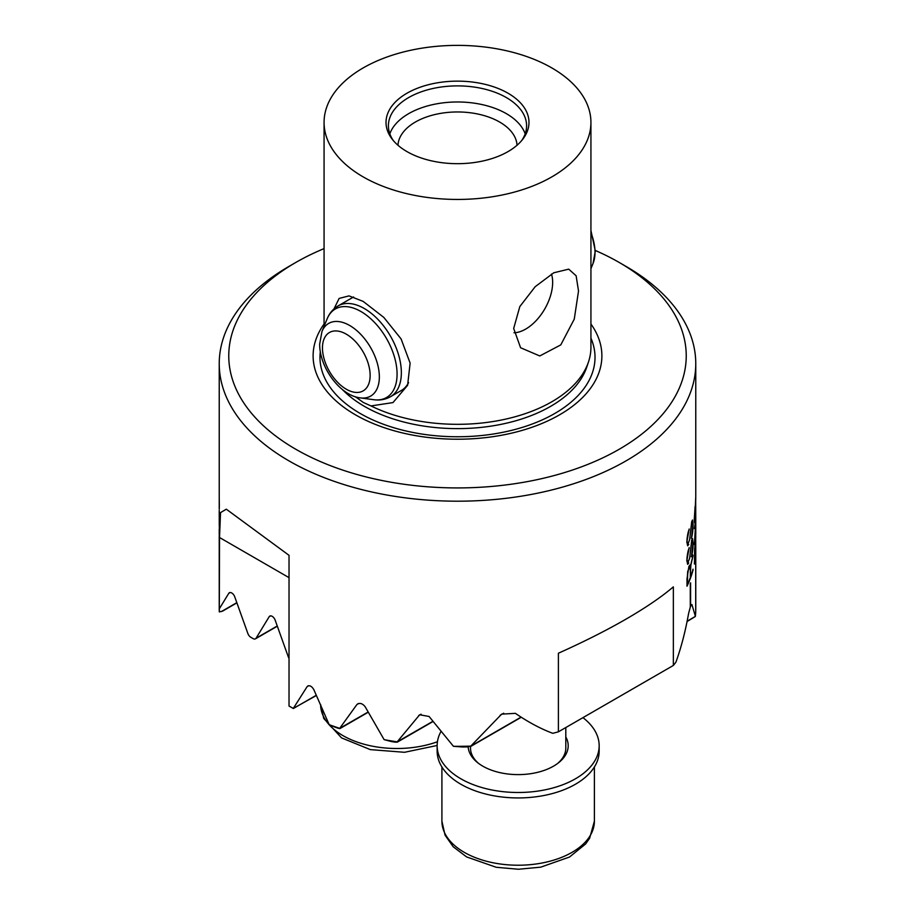 <?xml version="1.0" encoding="UTF-8"?>
<svg xmlns="http://www.w3.org/2000/svg" width="915" height="915" viewBox="0 0 915 915"><rect width="100%" height="100%" fill="white"/><g stroke="black" fill="none" stroke-linecap="round" stroke-linejoin="round"><path stroke-width="1.37" d="M582.947 717.646A81.012 46.768 180 0 1 599.165 745.725A81.012 46.768 180 0 1 575.432 778.791A81.012 46.768 180 0 1 487.146 788.936A81.012 46.768 180 0 1 437.141 745.725A81.012 46.768 180 0 1 440.95 731.543M599.165 745.725L599.165 751.169A81.012 46.768 180 0 1 575.432 784.235A81.012 46.768 180 0 1 487.146 794.38A81.012 46.768 180 0 1 437.141 751.169L437.141 745.725M565.802 736.918A50.039 28.891 180 0 1 568.192 745.725A50.039 28.891 180 0 1 553.529 766.152A50.039 28.891 180 0 1 499.91 772.626A50.039 28.891 180 0 1 468.16 746.857M295.762 262.479A228.727 132.057 180 0 0 295.762 449.242A228.727 132.057 0 0 0 619.238 449.242A228.727 132.057 0 0 0 619.238 262.479L625.974 266.379A238.266 137.559 -0 0 1 695.766 363.644A238.266 137.559 -0 0 1 625.974 460.908A238.266 137.559 -0 0 1 289.026 460.908A238.266 137.559 180 0 1 219.234 363.644A238.266 137.559 180 0 1 289.026 266.379L295.762 262.479A228.727 132.057 180 0 1 324.07 248.606M517.032 145.256A59.566 34.393 180 0 0 499.624 122.038A59.566 34.393 -0 0 0 435.597 114.375A59.566 34.393 -0 0 0 397.968 145.256M389.824 133.819A69.094 39.894 180 0 1 437.667 103.658A69.094 39.894 180 0 1 506.361 113.654A69.094 39.894 -0 0 1 525.176 133.819M521.607 140.658A69.094 39.894 180 0 0 526.594 125.778A69.094 39.894 180 0 0 506.361 97.573A69.094 39.894 -0 0 0 431.057 88.927A69.094 39.894 -0 0 0 388.406 125.778A69.094 39.894 -0 0 0 393.393 140.658M508.042 93.227A71.473 41.267 0 0 0 416.966 88.423A71.473 41.267 0 0 0 392.249 139.263A71.473 41.267 0 0 0 406.958 151.593A71.473 41.267 180 0 0 522.751 139.263A71.473 41.267 180 0 0 508.042 93.227M324.07 326.346L324.07 122.416A133.43 77.032 180 0 0 363.152 176.881A133.43 77.032 0 0 0 508.557 193.58A133.43 77.032 0 0 0 590.93 122.416L590.93 347.288A133.43 77.032 180 0 1 588.505 361.882A133.43 77.032 180 0 1 370.975 405.928L363.347 402.474L355.466 396.79M333.998 308.881L339.133 298.416L349.027 295.888L363.152 301.39L383.808 317.402L401.102 338.95L410.126 363.118L407.61 385.307L392.981 402.589L370.975 405.928M513.681 328.462L519.823 306.571L535.195 286.692L553.769 272.784L568.718 269.147L576.13 275.781L578.52 291.027L574.265 319.129L560.792 344.886L539.77 355.958L520.589 347.746L513.681 328.462M551.493 274.054A38.121 22.006 -60 0 1 552.649 282.403A38.121 22.006 120 0 1 513.956 332.763M324.07 324.013A144.387 83.356 0 0 0 355.409 414.804A144.387 83.356 180 0 0 537.677 425.189A144.387 83.356 180 0 0 590.93 324.013M590.93 122.416A133.43 77.032 0 0 0 551.848 67.939A133.43 77.032 180 0 0 406.443 51.24A133.43 77.032 180 0 0 324.07 122.416M558.39 731.828L558.39 653.23C583.656 641.907 606.188 630.549 625.974 619.146C645.681 607.743 661.476 596.992 673.349 586.858L673.349 665.457L558.39 731.828A238.266 137.559 180 0 1 552.729 733.304C540.639 728.775 528.195 722.118 515.397 713.345L501.637 714.135L470.722 746.183L521.07 717.12M219.234 535.492L219.234 548.371A238.266 137.559 -0 0 0 219.257 550.235L219.257 551.139A238.266 137.559 180 0 1 219.234 549.263L219.234 608.761A238.266 137.559 -0 0 0 219.303 611.906L222.608 611.106L236.894 602.859M432.978 721.535L397.247 742.179L394.628 742.076A235.407 135.912 180 0 1 391.14 741.493L384.117 739.64L365.142 706.712C362.351 703.269 359.595 702.56 356.861 704.596L339.705 728.34A238.266 137.559 -0 0 1 329.183 724.669L313.834 689.647C311.569 685.907 309.339 684.9 307.131 686.616L293.292 708.439A238.266 137.559 -0 0 1 289.026 706.037L289.026 555.325L226.314 509.197L220.538 512.606L219.508 537.505L219.303 611.906M307.806 685.976L308.721 685.701M357.685 703.864L358.817 703.463M384.117 739.64A238.266 137.559 -0 0 0 397.179 741.848L432.841 721.363M470.642 746.114A238.266 137.559 -0 0 1 453.44 746.308L429.089 716.479L419.665 714.764L397.179 741.848M219.234 515.717L219.268 524.615M219.268 523.895L219.326 526.777M219.337 527.806L219.234 516.632M219.326 525.873L219.245 523.38M219.348 524.089L219.234 517.307M219.245 534.635L219.245 533.182M219.234 497.154L219.268 506.052M219.268 505.343L219.326 508.214M219.326 507.322L219.245 504.817M219.348 505.526L219.234 498.069M687.119 621.251L695.4 616.355L691.912 604.529L690.585 606.348L690.585 582.821A238.266 137.559 180 0 1 690.287 583.621L690.287 607.16L688.618 613.336C685.404 631.35 681.172 647.637 675.899 662.197A238.266 137.559 180 0 1 673.349 665.457M695.4 616.355A238.266 137.559 -0 0 0 695.709 611.712L695.709 557.246A238.266 137.559 180 0 0 695.732 556.4L695.732 610.877A238.266 137.559 -0 0 0 695.766 608.761L695.766 549.263A238.266 137.559 180 0 1 694.394 564.017L695.755 534.143M695.766 522.156L694.394 544.562L695.766 521.07M695.755 520.429L694.394 528.618L695.766 519.892L695.663 498.046M691.717 521.516L692.529 520.017L693.078 524.569L692.483 520.017M693.078 523.872C693.238 526.228 692.644 534.932 691.363 538.226M691.523 537.677L692.907 525.313C692.93 521.481 692.563 520.532 691.797 522.488L692.335 521.344M690.39 533.479L691.797 522.488L690.299 533.468M688.732 544.425L687.657 545.775L686.81 541.657M686.81 542.366L689.155 529.007M689.155 529.934C688.103 531.158 686.776 539.93 687.108 541.657M687.748 544.414L687.016 540.948L687.794 544.425L689.636 539.644L691.717 521.527M690.585 576.885L690.493 569.713L690.585 576.885A238.266 137.559 -0 0 0 693.021 569.176L693.021 570.068A238.266 137.559 180 0 1 687.005 586.206L687.005 578.703L688.904 566.465L689.921 565.001L690.482 566.808L693.021 555.679M692.381 558.642L691.912 560.266M692.095 559.648L690.779 565.104M690.585 569.725L690.917 564.303L690.493 569.713M687.748 562.977L687.016 559.511L687.794 562.977L689.636 558.196L691.717 540.079L692.529 538.58L693.078 543.121L692.483 538.58M693.078 542.435C693.238 544.78 692.644 553.495 691.363 556.778M691.523 556.229L692.907 543.865C692.93 540.033 692.563 539.095 691.797 541.051L690.299 552.019M690.39 552.031L691.694 541.04M688.732 562.977L687.657 564.338L686.81 560.209M686.81 560.918L689.155 547.57M689.155 548.485C688.103 549.721 686.776 558.482 687.108 560.209M695.766 363.644L695.766 496.719L694.599 521.561M695.023 520.292C694.657 522.408 694.462 521.699 694.428 518.165L695.091 506.578L694.313 518.874C694.348 523.025 694.577 523.895 695.023 521.493L695.766 498.069M694.645 522.934L694.931 521.481M289.026 706.037L291.05 707.204A235.407 135.912 0 0 0 292.171 707.844L293.395 708.496L316.224 695.308M316.316 695.514L293.292 708.439M289.026 658.354A4.769 2.756 60 0 1 288.282 656.821L275.163 620.153A4.769 2.756 60 0 0 269.788 616.092A4.769 2.756 60 0 0 269.182 616.699L256.063 638.224A4.769 2.756 60 0 1 255.457 638.83A4.769 2.756 60 0 1 253.078 638.59L250.836 637.298A4.769 2.756 60 0 1 247.851 633.477L234.732 596.809A4.769 2.756 60 0 0 229.356 592.748A4.769 2.756 60 0 0 228.75 593.355L219.508 608.521M329.183 724.669L335.062 727.185A235.407 135.912 -0 0 0 337.875 728.146L339.865 728.615L368.207 712.247M368.104 712.053L339.705 728.34M453.44 746.308L462.51 746.983A235.407 135.912 180 0 0 467.142 746.892L470.722 746.183M695.103 616.641L687.062 621.537M595.322 250.47A228.727 132.057 180 0 1 619.238 262.479L625.974 266.379M399.798 391.346A52.418 30.264 -120 0 0 401.159 390.636A52.418 30.264 -120 0 0 408.582 382.63M355.1 396.664A133.43 77.032 -0 0 0 355.924 397.236M690.185 607.137L690.585 606.348M690.688 565.093L692.003 559.637M691.82 560.255L692.289 558.63M692.93 555.668L692.93 555.005M687.005 586A238.163 137.502 -0 0 0 692.93 570.056L693.021 570.068M690.356 570.342L690.356 577.502A238.266 137.559 180 0 1 687.302 584.696L687.783 571.52L689.807 566.362L690.356 570.342M689.704 566.351L687.691 571.509L687.302 578.097M687.302 584.696L687.211 578.086M687.016 560.197C686.707 558.299 687.966 549.915 689.064 548.474M687.6 564.326L688.64 562.977M691.271 556.766C692.541 553.484 693.147 544.791 692.975 542.423M687.016 541.646C686.707 539.747 687.966 531.363 689.064 529.922M687.6 545.763L688.64 544.414M692.323 521.356L691.694 522.476M691.271 538.214C692.541 534.932 693.147 526.228 692.975 523.86M694.394 563.491A238.163 137.502 -0 0 0 695.263 557.246M694.657 548.279L694.508 562.485L695.766 536.384M695.663 535.515L695.766 548.371A238.266 137.559 180 0 1 694.508 562.485M694.748 548.291L695.503 538.946M694.394 543.784L695 537.94M694.394 528.344L695.606 522.431M694.931 520.28C694.554 522.385 694.359 521.676 694.336 518.153L694.428 518.165M690.493 583.072L690.493 606.348M444.507 832.593A76.242 44.023 0 0 0 528.104 864.847A76.242 44.023 0 0 0 594.395 821.201L589.615 838.289L585.623 843.962L569.496 857.035L540.799 867.145L518.439 869.25L496.239 867.283L466.616 856.92L453.222 846.787L445.067 835.189L441.911 821.201A76.242 44.023 0 0 0 444.507 832.593M470.504 746.537L470.504 748.058A47.649 27.507 0 0 0 472.129 755.172A47.649 27.507 0 0 0 478.717 763.51M557.578 763.51A47.649 27.507 0 0 0 565.802 748.058L565.802 727.551M590.93 338.138A137.524 79.399 180 0 1 525.233 426.459A137.524 79.399 180 0 1 360.258 413.5A137.524 79.399 180 0 1 320.33 351.669M588.505 361.882L586.801 367.007A131.68 76.025 180 0 1 496.09 425.292A131.68 76.025 180 0 1 364.387 406.351A131.68 76.025 180 0 1 342.37 389.504M270.623 615.875L269.182 616.699M277.256 625.997L256.063 638.224M230.18 592.531L228.75 593.355M236.825 602.653L221.441 611.529M500.15 715.244L503.685 713.208M418.624 715.621L421.094 714.192M289.026 577.639L219.508 537.505M320.627 705.522A76.242 44.023 0 0 0 323.201 715.873A76.242 44.023 0 0 0 437.439 741.745M590.93 230.511L595.322 250.95L593.046 263.474A41.964 24.225 -120 0 0 595.002 252.38A41.964 24.225 -120 0 0 590.93 232.707M402.451 389.813L390.499 396.71A52.418 30.264 -120 0 0 401.353 372.714A52.418 30.264 -120 0 0 378.467 319.964A52.418 30.264 -120 0 0 338.081 305.919C333.071 308.904 329.423 313.216 327.135 318.855A51.137 29.532 -120 0 1 367.475 315.984A51.137 29.532 -120 0 1 397.076 374.144A51.137 29.532 -120 0 1 373.823 399.718L360.258 397.876A41.964 24.225 -120 0 0 379.348 376.877A41.964 24.225 -120 0 0 355.054 329.16A41.964 24.225 -120 0 0 321.954 331.527L327.135 318.855M370.14 375.459A33.706 19.467 -120 0 0 346.305 334.169A33.706 19.467 -120 0 0 322.469 347.94A33.706 19.467 -120 0 0 346.305 389.218A33.706 19.467 -120 0 0 370.14 375.459M594.395 766.976L594.395 821.201M441.911 766.976L441.911 821.201M219.234 534.326L219.234 528.881M219.234 515.923L219.234 510.33M219.234 509.152L219.234 498.755M219.234 497.36L219.234 363.644M695.766 534.257L695.766 522.671M695.766 521.641L695.766 520.864M255.457 638.83L277.325 626.203M521.287 717.246L470.687 746.457M320.605 704.481L323.761 718.458L341.547 737.902L370.369 749.625L404.544 752.29L437.141 745.473M353.579 296.975L338.081 305.919M321.954 331.527L319.678 344.04C319.369 366.938 339.74 395.509 360.258 397.876M390.499 396.71C385.409 399.558 379.851 400.553 373.823 399.718M593.046 263.474L590.93 268.655"/></g></svg>
